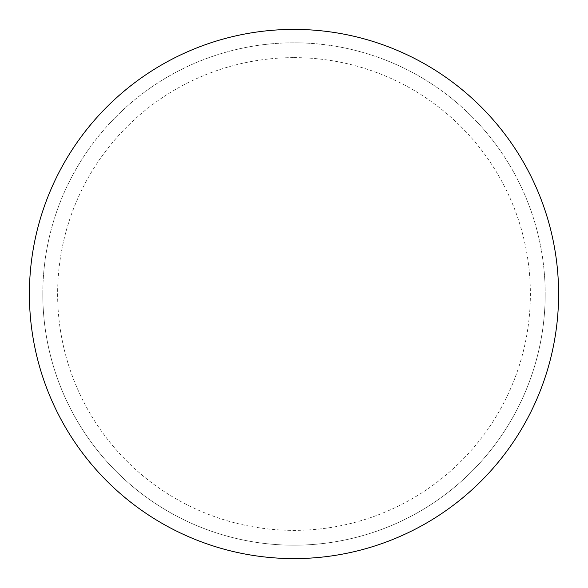 <?xml version="1.0" encoding="UTF-8"?>
<svg xmlns="http://www.w3.org/2000/svg" width="588" height="588" viewBox="0 0 588 588"><rect width="100%" height="100%" fill="white"/><g stroke="black" fill="none" stroke-linecap="round" stroke-linejoin="round"><path stroke-width="0.44" stroke-dasharray="2.94 2.21" d="M294 29.4A264.6 264.6 0 0 1 558.6 294A264.6 264.6 0 0 1 294 558.6A264.6 264.6 0 0 1 29.4 294A264.6 264.6 0 0 1 294 29.4A264.6 264.6 0 0 1 558.6 294A264.6 264.6 0 0 1 294 558.6A264.6 264.6 0 0 1 29.4 294A264.6 264.6 0 0 1 294 29.4A264.6 264.6 0 0 1 558.6 294A264.6 264.6 0 0 1 294 558.6M42.806 294A251.194 251.194 0 0 0 294 545.194A251.194 251.194 0 0 0 545.194 294A251.194 251.194 0 0 0 294 42.806A251.194 251.194 0 0 0 42.806 294A251.194 251.194 0 0 0 294 545.194A251.194 251.194 0 0 0 545.194 294A251.194 251.194 0 0 0 294 42.806A251.194 251.194 0 0 0 42.806 294A251.194 251.194 0 0 0 294 545.194A251.194 251.194 0 0 0 545.194 294M29.4 294A264.6 264.6 0 0 0 294 558.6A264.6 264.6 0 0 0 558.6 294A264.6 264.6 0 0 0 294 29.4A264.6 264.6 0 0 0 29.4 294A264.6 264.6 0 0 0 294 558.6A264.6 264.6 0 0 0 558.6 294A264.6 264.6 0 0 0 294 29.4A264.6 264.6 0 0 0 29.4 294M294 57.624A236.376 236.376 0 0 1 530.376 294A236.376 236.376 0 0 1 294 530.376A236.376 236.376 0 0 1 57.624 294A236.376 236.376 0 0 1 294 57.624"/><path stroke-width="0.88" d="M29.4 294A264.6 264.6 0 0 0 294 558.6A264.6 264.6 0 0 0 558.6 294A264.6 264.6 0 0 0 294 29.4A264.6 264.6 0 0 0 29.4 294"/></g></svg>
